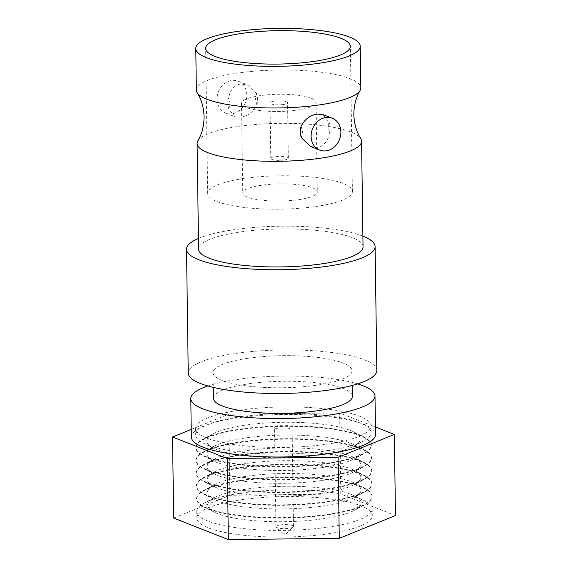 <?xml version="1.0" encoding="UTF-8"?>
<svg xmlns="http://www.w3.org/2000/svg" width="568" height="568" viewBox="0 0 568 568"><rect width="100%" height="100%" fill="white"/><g stroke="black" fill="none" stroke-linecap="round" stroke-linejoin="round"><path stroke-width="0.43" stroke-dasharray="2.84 2.13" d="M326.841 463.658A87.72 20.235 -0.8 0 0 363.683 453.818A87.72 20.235 -0.8 0 0 371.302 445.404A87.72 20.235 -0.8 0 0 240.335 429.6A87.72 20.235 -0.8 0 0 195.868 447.854A87.72 20.235 -0.8 0 0 203.72 456.054A87.72 20.235 -0.8 0 0 326.841 463.658M321.516 467.691A76.758 17.7 -0.8 0 0 353.757 459.079A76.758 17.7 -0.8 0 0 353.559 444.545A76.758 17.7 -0.8 0 0 245.823 437.885A76.758 17.7 -0.8 0 0 213.589 446.498A76.758 17.7 -0.8 0 0 213.788 461.031A76.758 17.7 -0.8 0 0 321.516 467.691M240.505 441.918A87.72 20.235 179.2 0 1 363.626 449.529A87.72 20.235 179.2 0 1 371.472 457.723A87.72 20.235 179.2 0 1 327.012 475.977A87.72 20.235 179.2 0 1 196.045 460.172A87.72 20.235 179.2 0 1 203.656 451.759A87.72 20.235 179.2 0 1 240.505 441.918M240.328 429.117A87.72 20.235 179.2 0 1 363.449 436.721A87.72 20.235 179.2 0 1 371.295 444.921A87.72 20.235 179.2 0 1 326.834 463.176A87.72 20.235 179.2 0 1 195.868 447.371A87.72 20.235 179.2 0 1 203.479 438.957A87.72 20.235 179.2 0 1 240.328 429.117M327.019 476.467A87.72 20.235 -0.8 0 0 363.861 466.619A87.72 20.235 -0.8 0 0 371.479 458.206A87.72 20.235 -0.8 0 0 240.512 442.401A87.72 20.235 -0.8 0 0 196.052 460.655A87.72 20.235 -0.8 0 0 203.898 468.856A87.72 20.235 -0.8 0 0 327.019 476.467M321.339 454.89A76.758 17.7 -0.8 0 0 353.58 446.278A76.758 17.7 -0.8 0 0 353.374 431.744A76.758 17.7 -0.8 0 0 245.646 425.084A76.758 17.7 -0.8 0 0 213.405 433.696A76.758 17.7 -0.8 0 0 213.611 448.23A76.758 17.7 -0.8 0 0 321.339 454.89M321.701 480.492A76.758 17.7 -0.8 0 0 353.935 471.88A76.758 17.7 -0.8 0 0 353.736 457.346A76.758 17.7 -0.8 0 0 246.001 450.687A76.758 17.7 -0.8 0 0 213.767 459.299A76.758 17.7 -0.8 0 0 213.966 473.84A76.758 17.7 -0.8 0 0 321.701 480.492M326.664 450.857A87.72 20.235 -0.8 0 0 363.506 441.016A87.72 20.235 -0.8 0 0 371.124 432.603A87.72 20.235 -0.8 0 0 240.15 416.798A87.72 20.235 -0.8 0 0 195.69 435.052A87.72 20.235 -0.8 0 0 203.543 443.253A87.72 20.235 -0.8 0 0 326.664 450.857M240.683 454.719A87.72 20.235 179.2 0 1 363.804 462.331A87.72 20.235 179.2 0 1 371.649 470.524A87.72 20.235 179.2 0 1 327.189 488.785A87.72 20.235 179.2 0 1 196.223 472.974A87.72 20.235 179.2 0 1 203.841 464.56A87.72 20.235 179.2 0 1 240.683 454.719M240.058 410.153A87.72 20.235 179.2 0 1 371.032 425.957A87.72 20.235 179.2 0 1 326.572 444.219A87.72 20.235 179.2 0 1 195.598 428.407A87.72 20.235 179.2 0 1 240.058 410.153M327.196 489.268A87.72 20.235 -0.8 0 0 364.045 479.42A87.72 20.235 -0.8 0 0 371.657 471.007A87.72 20.235 -0.8 0 0 240.69 455.202A87.72 20.235 -0.8 0 0 196.23 473.456A87.72 20.235 -0.8 0 0 204.075 481.657A87.72 20.235 -0.8 0 0 327.196 489.268M287.642 428.89A8.776 2.023 179.2 0 1 274.543 427.306A8.776 2.023 179.2 0 1 278.987 425.482A8.776 2.023 179.2 0 1 292.087 427.065A8.776 2.023 179.2 0 1 287.642 428.89M321.878 493.294A76.758 17.7 -0.8 0 0 354.112 484.681A76.758 17.7 -0.8 0 0 353.914 470.148A76.758 17.7 -0.8 0 0 246.185 463.495A76.758 17.7 -0.8 0 0 213.944 472.107A76.758 17.7 -0.8 0 0 214.15 486.641A76.758 17.7 -0.8 0 0 321.878 493.294M280.379 524.917A8.776 2.023 -0.8 0 0 275.934 526.742A8.776 2.023 -0.8 0 0 276.19 527.218A8.776 2.023 -0.8 0 0 289.027 528.318A8.776 2.023 -0.8 0 0 293.23 526.976A8.776 2.023 -0.8 0 0 293.471 526.493A8.776 2.023 -0.8 0 0 280.379 524.917M240.86 467.521A87.72 20.235 179.2 0 1 363.981 475.132A87.72 20.235 179.2 0 1 371.834 483.332A87.72 20.235 179.2 0 1 327.367 501.587A87.72 20.235 179.2 0 1 196.4 485.782A87.72 20.235 179.2 0 1 204.019 477.368A87.72 20.235 179.2 0 1 240.86 467.521M285.455 534.126L283.524 533.963L284.156 533.615L286.08 533.927L285.455 534.126M327.374 502.069A87.72 20.235 -0.8 0 0 364.223 492.229A87.72 20.235 -0.8 0 0 371.841 483.815A87.72 20.235 -0.8 0 0 240.867 468.004A87.72 20.235 -0.8 0 0 196.407 486.265A87.72 20.235 -0.8 0 0 204.253 494.458A87.72 20.235 -0.8 0 0 327.374 502.069M322.056 506.102A76.758 17.7 -0.8 0 0 354.297 497.49A76.758 17.7 -0.8 0 0 354.091 482.956A76.758 17.7 -0.8 0 0 246.363 476.296A76.758 17.7 -0.8 0 0 214.122 484.909A76.758 17.7 -0.8 0 0 214.328 499.442A76.758 17.7 -0.8 0 0 322.056 506.102M241.038 480.329A87.72 20.235 179.2 0 1 364.159 487.933A87.72 20.235 179.2 0 1 372.012 496.134A87.72 20.235 179.2 0 1 327.551 514.388A87.72 20.235 179.2 0 1 196.578 498.583A87.72 20.235 179.2 0 1 204.196 490.17A87.72 20.235 179.2 0 1 241.038 480.329M327.558 514.871A87.72 20.235 -0.8 0 0 364.4 505.03A87.72 20.235 -0.8 0 0 372.019 496.617A87.72 20.235 -0.8 0 0 241.045 480.812A87.72 20.235 -0.8 0 0 196.585 499.066A87.72 20.235 -0.8 0 0 204.437 507.26A87.72 20.235 -0.8 0 0 327.558 514.871M322.233 518.904A76.758 17.7 -0.8 0 0 354.475 510.291A76.758 17.7 -0.8 0 0 354.269 495.757A76.758 17.7 -0.8 0 0 246.54 489.098A76.758 17.7 -0.8 0 0 214.299 497.71A76.758 17.7 -0.8 0 0 214.505 512.244A76.758 17.7 -0.8 0 0 322.233 518.904M241.222 493.13A87.72 20.235 179.2 0 1 364.336 500.735A87.72 20.235 179.2 0 1 372.189 508.935A87.72 20.235 179.2 0 1 327.729 527.189A87.72 20.235 179.2 0 1 196.755 511.385A87.72 20.235 179.2 0 1 204.374 502.971A87.72 20.235 179.2 0 1 241.222 493.13M241.315 499.769A87.72 20.235 179.2 0 1 372.281 515.581A87.72 20.235 179.2 0 1 327.821 533.835A87.72 20.235 179.2 0 1 196.847 518.03A87.72 20.235 179.2 0 1 241.315 499.769M173.659 518.066L229.877 495.268L340.779 494.004L395.47 515.538M191.224 429.401L228.741 414.186L339.65 412.922L375.434 427.008M229.877 495.268L228.741 414.186M340.779 494.004L339.65 412.922M191.331 437.005A92.108 21.243 179.2 0 1 238.013 417.835A92.108 21.243 179.2 0 1 375.533 434.435M207.874 385.977A92.108 21.243 179.2 0 1 237.481 379.431A92.108 21.243 179.2 0 1 357.57 383.89M213.383 398.282A69.523 16.032 179.2 0 1 248.621 383.812A69.523 16.032 179.2 0 1 352.409 396.343M248.259 358.209A69.523 16.032 -0.8 0 0 213.028 372.679A69.523 16.032 -0.8 0 0 316.816 385.203A69.523 16.032 -0.8 0 0 352.053 370.734A69.523 16.032 -0.8 0 0 248.259 358.209M376.832 370.393A94.302 21.747 -0.8 0 0 236.039 353.395A94.302 21.747 -0.8 0 0 188.249 373.02M362.895 236.16A94.302 21.747 -0.8 0 0 234.314 229.642A94.302 21.747 -0.8 0 0 198.431 238.453M363.044 246.803A82.239 18.971 -0.8 0 0 240.264 231.978A82.239 18.971 -0.8 0 0 198.58 249.096M197.841 140.871A82.239 18.971 179.2 0 1 238.787 126.359A82.239 18.971 179.2 0 1 360.758 138.592M310.54 146.473L317.476 147.368C323.902 145.834 327.828 141.24 329.255 133.587L327.85 128.098L329.099 122.227L323.071 114.637M228.833 109.084L230.083 103.213L228.677 97.724A17.104 14.505 111.5 0 0 227.86 103.532A17.104 14.505 111.5 0 0 228.833 109.084L234.861 116.674L240.917 117.228C248.046 115.964 253.342 111.91 256.807 105.059A17.104 14.505 111.5 0 0 257.616 99.251A17.104 14.505 111.5 0 0 256.644 93.699L255.394 99.57L256.807 105.059M301.125 126.252L302.531 131.74L301.281 137.612M329.255 133.587A17.104 14.505 111.5 0 0 330.072 127.779A17.104 14.505 111.5 0 0 329.099 122.227M217.047 99.279A17.104 14.505 111.5 0 0 225.659 113.053A17.104 14.505 111.5 0 0 246.803 94.991A17.104 14.505 111.5 0 0 238.191 81.217A17.104 14.505 111.5 0 0 217.047 99.279M256.644 93.699L247.392 84.838L240.456 83.943C234.023 85.477 230.097 90.071 228.677 97.724M196.358 90.135A82.239 18.971 179.2 0 1 238.042 73.016A82.239 18.971 179.2 0 1 360.822 87.834M315.723 206.525A72.37 16.692 -0.8 0 0 352.401 191.459A72.37 16.692 -0.8 0 0 244.354 178.423A72.37 16.692 -0.8 0 0 207.675 193.482A72.37 16.692 -0.8 0 0 315.723 206.525M261.656 185.232A37.282 8.598 -0.8 0 0 242.756 192.992A37.282 8.598 -0.8 0 0 298.42 199.709A37.282 8.598 -0.8 0 0 317.313 191.948A37.282 8.598 -0.8 0 0 261.656 185.232M260.4 95.616A37.282 8.598 -0.8 0 0 241.506 103.376A37.282 8.598 -0.8 0 0 297.171 110.093A37.282 8.598 -0.8 0 0 316.064 102.332A37.282 8.598 -0.8 0 0 260.4 95.616M283.113 104.555A8.776 2.023 -0.8 0 0 287.557 102.73A8.776 2.023 -0.8 0 0 274.458 101.147A8.776 2.023 -0.8 0 0 270.013 102.978A8.776 2.023 -0.8 0 0 283.113 104.555M283.886 160.034A8.776 2.023 -0.8 0 0 288.331 158.209A8.776 2.023 -0.8 0 0 275.239 156.626A8.776 2.023 -0.8 0 0 270.787 158.451A8.776 2.023 -0.8 0 0 283.886 160.034M353.757 459.079L363.683 453.818M213.788 461.031L203.72 456.054M353.559 444.545L363.626 449.529M371.295 444.921L371.302 445.404M195.868 447.371L195.868 447.854M213.589 446.498L203.656 451.759M371.472 457.723L371.479 458.206M353.374 431.744L363.449 436.721M213.405 433.696L203.479 438.957M196.045 460.172L196.052 460.655M353.935 471.88L363.861 466.619M353.58 446.278L363.506 441.016M213.611 448.23L203.543 443.253M213.966 473.84L203.898 468.856M353.736 457.346L363.804 462.331M371.032 425.957L371.124 432.603M195.598 428.407L195.69 435.052M213.767 459.299L203.841 464.56M371.649 470.524L371.657 471.007M196.223 472.974L196.23 473.456M354.112 484.681L364.045 479.42M275.934 526.742L274.543 427.306M293.471 526.493L292.087 427.065M214.15 486.641L204.075 481.657M353.914 470.148L363.981 475.132M283.524 533.963L276.19 527.218M286.08 533.927L293.23 526.976M213.944 472.107L204.019 477.368M371.834 483.332L371.841 483.815M196.4 485.782L196.407 486.265M354.297 497.49L364.223 492.229M214.328 499.442L204.253 494.458M354.091 482.956L364.159 487.933M214.122 484.909L204.196 490.17M372.012 496.134L372.019 496.617M196.578 498.583L196.585 499.066M354.475 510.291L364.4 505.03M214.505 512.244L204.437 507.26M354.269 495.757L364.336 500.735M214.299 497.71L204.374 502.971M372.189 508.935L372.281 515.581M196.755 511.385L196.847 518.03M213.028 372.679L213.234 387.369M352.053 370.734L352.259 385.431M225.659 113.053L234.861 116.674M238.191 81.217L247.392 84.838M352.401 191.459L350.378 46.363M207.675 193.482L205.644 48.386M241.506 103.376L242.756 192.992M316.064 102.332L317.313 191.948M288.331 158.209L287.557 102.73M270.787 158.451L270.013 102.978"/><path stroke-width="0.85" d="M375.434 427.008L394.341 434.456L395.47 515.538L339.259 538.336L228.35 539.6L173.659 518.066L172.53 436.984L191.224 429.401M228.35 539.6L227.221 458.518L172.53 436.984M339.259 538.336L338.123 457.254L227.221 458.518M394.341 434.456L338.123 457.254M357.57 383.89A92.108 21.243 179.2 0 1 375.001 396.024L375.533 434.435A92.108 21.243 179.2 0 1 328.851 453.605A92.108 21.243 179.2 0 1 191.331 437.005L190.798 398.601A92.108 21.243 179.2 0 1 207.874 385.977M375.001 396.024A92.108 21.243 179.2 0 1 328.311 415.194A92.108 21.243 179.2 0 1 190.798 398.601M352.259 385.431L352.409 396.343A69.523 16.032 179.2 0 1 317.178 410.806A69.523 16.032 179.2 0 1 213.383 398.282L213.234 387.369M198.431 238.453A94.302 21.747 -0.8 0 0 186.517 249.267L188.249 373.02A94.302 21.747 -0.8 0 0 329.035 390.017A94.302 21.747 -0.8 0 0 376.832 370.393L375.107 246.633A94.302 21.747 -0.8 0 0 362.895 236.16M186.517 249.267A94.302 21.747 -0.8 0 0 327.31 266.257A94.302 21.747 -0.8 0 0 375.107 246.633M197.103 143.477L198.58 249.096A82.239 18.971 -0.8 0 0 321.36 263.914A82.239 18.971 -0.8 0 0 363.044 246.803L361.567 141.176A82.239 18.971 179.2 0 1 319.89 158.294A82.239 18.971 179.2 0 1 197.103 143.477A82.239 18.971 179.2 0 1 197.841 140.871C201.967 133.835 204.047 125.776 204.075 116.703C203.798 107.629 201.491 99.634 197.167 92.719A82.239 18.971 179.2 0 1 196.358 90.135L195.775 48.521A82.239 18.971 -0.8 0 0 318.563 63.339A82.239 18.971 -0.8 0 0 360.247 46.228A82.239 18.971 -0.8 0 0 237.459 31.41A82.239 18.971 -0.8 0 0 195.775 48.521M360.247 46.228L360.822 87.834A82.239 18.971 179.2 0 1 360.091 90.44C355.959 97.476 353.878 105.534 353.85 114.608C354.134 123.682 356.434 131.677 360.758 138.592A82.239 18.971 179.2 0 1 361.567 141.176M332.273 118.258L323.071 114.637L317.008 114.083C309.879 115.347 304.59 119.401 301.125 126.252A17.104 14.505 111.5 0 0 300.309 132.06A17.104 14.505 111.5 0 0 301.281 137.612L310.54 146.473L319.734 150.094A17.104 14.505 111.5 0 0 340.885 132.032A17.104 14.505 111.5 0 0 332.273 118.258A17.104 14.505 111.5 0 0 311.122 136.32A17.104 14.505 111.5 0 0 319.734 150.094M360.091 90.44A82.239 18.971 179.2 0 1 319.145 104.952A82.239 18.971 179.2 0 1 197.167 92.719M313.699 61.429A72.37 16.692 -0.8 0 0 350.378 46.363A72.37 16.692 -0.8 0 0 242.323 33.327A72.37 16.692 -0.8 0 0 205.644 48.386A72.37 16.692 -0.8 0 0 313.699 61.429"/></g></svg>
